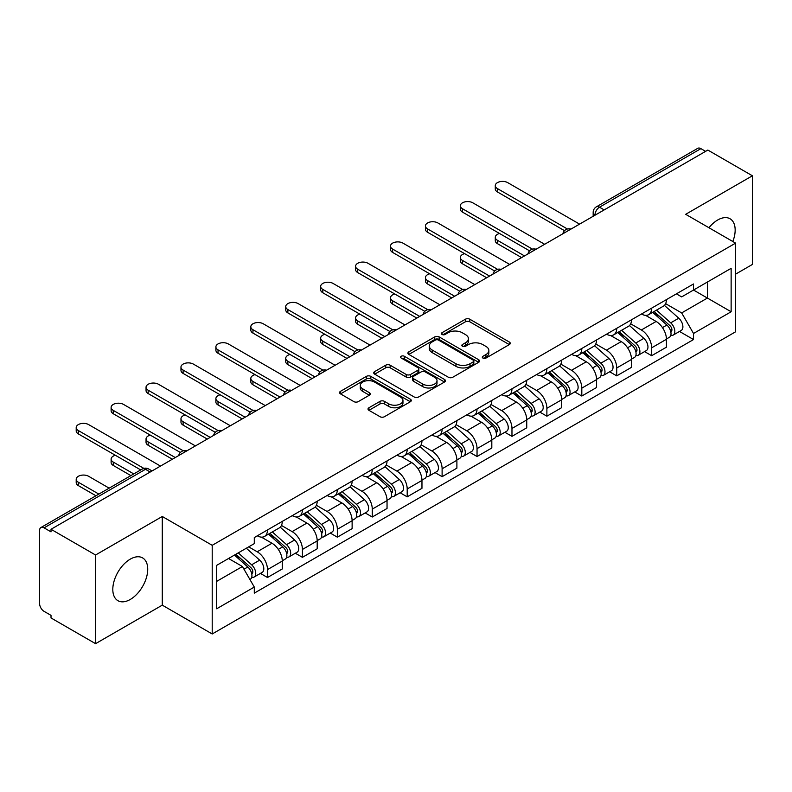 <?xml version="1.0" encoding="UTF-8"?>
<svg xmlns="http://www.w3.org/2000/svg" width="792" height="792" viewBox="0 0 792 792"><rect width="100%" height="100%" fill="white"/><g stroke="black" fill="none" stroke-linecap="round" stroke-linejoin="round"><path stroke-width="1.19" d="M482.922 358.063A2.178 1.257 0 0 0 486.001 358.063L509.345 344.589A3.109 1.792 0 0 0 510.256 343.312A3.109 1.792 0 0 0 509.345 342.045L469.795 319.216A3.109 1.792 0 0 0 465.399 319.216L442.055 332.69A2.178 1.257 0 0 0 441.411 333.58A2.178 1.257 0 0 0 442.055 334.471A2.178 1.257 0 0 0 445.124 334.471L448.153 332.719A9.94 5.742 0 0 1 462.211 332.719L465.508 334.63A9.94 5.742 0 0 1 468.418 338.689A9.94 5.742 0 0 1 465.508 342.748L462.488 344.49A2.178 1.257 0 0 0 461.855 345.381A2.178 1.257 0 0 0 462.488 346.262A2.178 1.257 0 0 0 465.567 346.262L468.587 344.52A9.94 5.742 0 0 1 482.645 344.52L485.942 346.421A9.94 5.742 0 0 1 488.862 350.48A9.94 5.742 0 0 1 485.942 354.549L482.922 356.291A2.178 1.257 0 0 0 482.288 357.172A2.178 1.257 0 0 0 482.922 358.063L482.922 356.291M130.264 599.465A24.691 14.256 120 0 0 146.401 577.705A24.691 14.256 120 0 0 142.609 557.914A24.691 14.256 120 0 0 130.264 559.142A24.691 14.256 120 0 0 114.137 580.902A24.691 14.256 120 0 0 117.919 600.692A24.691 14.256 120 0 0 130.264 599.465M732.818 241.51A24.691 14.256 120 0 0 730.046 218.77A24.691 14.256 120 0 0 717.701 219.988A24.691 14.256 120 0 0 708.959 227.74M368.933 407.761A3.109 1.792 0 0 0 368.023 409.038A3.109 1.792 0 0 0 368.933 410.305L380.031 416.711A3.109 1.792 0 0 0 384.427 416.711L410.355 401.742A3.109 1.792 0 0 0 411.266 400.475A3.109 1.792 0 0 0 410.355 399.198L370.805 376.368A3.109 1.792 0 0 0 366.409 376.368L340.481 391.337A3.109 1.792 0 0 0 339.57 392.604A3.109 1.792 0 0 0 340.481 393.872L353.875 401.613A3.109 1.792 0 0 0 358.271 401.613L369.369 395.208A3.109 1.792 0 0 0 370.28 393.941A3.109 1.792 0 0 0 369.369 392.664L362.726 388.832A8.316 4.801 0 0 1 360.291 385.437A8.316 4.801 0 0 1 365.419 381.002A8.316 4.801 0 0 1 374.477 382.041L400.524 397.079A8.316 4.801 0 0 1 402.96 400.475A8.316 4.801 0 0 1 397.822 404.9A8.316 4.801 0 0 1 388.763 403.861L384.427 401.356A3.109 1.792 0 0 0 380.031 401.356L368.933 407.761L368.933 410.305M212.207 545.312L162.281 516.483L95.565 555.004L51.015 529.284L707.85 150.064L752.4 175.784L685.684 214.305L735.61 243.124L212.207 545.312L212.207 633.976L735.61 331.789L735.61 243.124M448.371 377.249A3.109 1.792 0 0 0 452.767 377.249L478.695 362.281A3.109 1.792 0 0 0 479.606 361.013A3.109 1.792 0 0 0 478.695 359.746L439.144 336.907A3.109 1.792 0 0 0 434.749 336.907L408.82 351.876A3.109 1.792 0 0 0 407.91 353.153A3.109 1.792 0 0 0 408.82 354.42L448.371 377.249M402.108 358.538A2.178 1.257 0 0 1 404.316 358.845L404.316 356.261L444.52 379.477A3.109 1.792 0 0 1 445.431 380.744A3.109 1.792 0 0 1 444.52 382.011L418.592 396.98A3.109 1.792 0 0 1 414.196 396.98L374.646 374.141L374.646 371.606A3.109 1.792 0 0 0 373.735 372.874A3.109 1.792 0 0 0 374.646 374.141M374.646 371.606L385.744 365.201A3.109 1.792 0 0 1 390.139 365.201L406.177 374.467A3.109 1.792 0 0 0 410.573 374.467L417.938 370.21A3.109 1.792 0 0 0 418.849 368.943A3.109 1.792 0 0 0 417.938 367.676L401.237 358.033A2.178 1.257 0 0 1 400.594 357.142A2.178 1.257 0 0 1 401.94 355.984A2.178 1.257 0 0 1 404.316 356.261M95.565 555.004L95.565 643.668L51.015 617.948L51.015 615.364L44.075 611.355A6.336 3.653 -120 0 1 39.6 603.603L39.6 530.442A6.336 3.653 -120 0 1 40.907 527.551L142.322 469.003A6.336 3.653 60 0 1 145.49 469.31L44.075 527.858A6.336 3.653 -120 0 0 40.907 527.551M735.61 274.141L752.4 264.449L752.4 175.784M95.565 643.668L162.281 605.157L212.207 633.976M51.015 529.284L51.015 531.868L44.075 527.858M604.197 209.91L599.494 207.197A6.336 3.653 60 0 0 596.327 206.88L697.742 148.332A6.336 3.653 60 0 1 700.91 148.639L599.494 207.197A6.336 3.653 120 0 0 595.02 214.949L595.02 215.206M705.613 151.361L700.91 148.639M651.658 308.137A14.563 8.405 60 0 1 648.638 314.672L663.419 306.148A14.563 8.405 -120 0 0 666.438 299.604M630.689 323.819L641.362 329.977A14.563 8.405 60 0 1 651.658 347.817L666.438 339.283A14.563 8.405 -120 0 0 656.132 321.453L645.559 315.345M666.438 339.283L666.438 347.173L651.658 355.697L644.579 351.608M648.638 314.672A14.563 8.405 60 0 1 641.471 314.018M651.658 347.817L651.658 355.697M616.73 328.304A14.563 8.405 60 0 1 613.721 334.838L628.492 326.304A14.563 8.405 -120 0 0 631.511 319.77M609.652 371.775L616.73 375.863L631.511 367.33L631.511 359.449A14.563 8.405 -120 0 0 621.215 341.609L610.632 335.511M613.721 334.838A14.563 8.405 60 0 1 606.553 334.184M595.762 343.985L606.434 350.143A14.563 8.405 60 0 1 616.73 367.983L616.73 375.863M581.813 348.46A14.563 8.405 60 0 1 578.794 355.004L593.574 346.47A14.563 8.405 -120 0 0 596.584 339.936M574.725 391.941L581.813 396.03L596.584 387.496L596.584 379.615A14.563 8.405 -120 0 0 586.288 361.776L575.715 355.667M578.794 355.004A14.563 8.405 60 0 1 571.626 354.341M560.845 364.142L571.517 370.31A14.563 8.405 60 0 1 581.813 388.139L581.813 396.03M546.886 368.627A14.563 8.405 60 0 1 543.876 375.161L558.647 366.637A14.563 8.405 -120 0 0 561.667 360.093M539.807 412.097L546.886 416.186L561.667 407.662L561.667 399.772A14.563 8.405 -120 0 0 551.361 381.942L540.788 375.834M543.876 375.161A14.563 8.405 60 0 1 536.699 374.507M525.918 384.308L536.59 390.466A14.563 8.405 60 0 1 546.886 408.306L546.886 416.186M511.969 388.793A14.563 8.405 60 0 1 508.949 395.327L523.72 386.793A14.563 8.405 -120 0 0 526.739 380.259M504.88 432.264L511.969 436.352L526.739 427.819L526.739 419.938A14.563 8.405 -120 0 0 516.443 402.098L505.87 396M508.949 395.327A14.563 8.405 60 0 1 501.781 394.673M490.99 404.474L501.663 410.632A14.563 8.405 60 0 1 511.969 428.472L511.969 436.352M477.041 408.949A14.563 8.405 60 0 1 474.022 415.493L488.803 406.959A14.563 8.405 -120 0 0 491.812 400.425M469.953 452.43L477.041 456.519L491.812 447.985L491.812 440.105A14.563 8.405 -120 0 0 481.516 422.265L470.943 416.156M474.022 415.493A14.563 8.405 60 0 1 466.854 414.83M456.073 424.631L466.745 430.798A14.563 8.405 60 0 1 477.041 448.628L477.041 456.519M442.114 429.115A14.563 8.405 60 0 1 439.105 435.649L453.875 427.126A14.563 8.405 -120 0 0 456.895 420.582M435.036 472.586L442.114 476.675L456.895 468.151L456.895 460.261A14.563 8.405 -120 0 0 446.599 442.431L436.016 436.323M439.105 435.649A14.563 8.405 60 0 1 431.927 434.996M421.146 444.797L431.818 450.955A14.563 8.405 60 0 1 442.114 468.795L442.114 476.675M407.197 449.282A14.563 8.405 60 0 1 404.177 455.816L418.948 447.282A14.563 8.405 -120 0 0 421.968 440.748M400.108 492.753L407.197 496.841L421.968 488.308L421.968 480.427A14.563 8.405 -120 0 0 411.672 462.587L401.099 456.489M404.177 455.816A14.563 8.405 60 0 1 397.01 455.162M386.229 464.963L396.891 471.121A14.563 8.405 60 0 1 407.197 488.961L407.197 496.841M372.27 469.438A14.563 8.405 60 0 1 369.25 475.982L384.031 467.448A14.563 8.405 -120 0 0 387.041 460.914M365.181 512.919L372.27 517.008L387.041 508.474L387.041 500.593A14.563 8.405 -120 0 0 376.745 482.754L366.171 476.645M369.25 475.982A14.563 8.405 60 0 1 362.083 475.319M351.302 485.12L361.974 491.288A14.563 8.405 60 0 1 372.27 509.117L372.27 517.008M337.342 489.605A14.563 8.405 60 0 1 334.333 496.138L349.104 487.615A14.563 8.405 -120 0 0 352.123 481.071M330.264 533.075L337.342 537.164L352.123 528.64L352.123 520.75A14.563 8.405 -120 0 0 341.827 502.92L331.244 496.812M334.333 496.138A14.563 8.405 60 0 1 327.165 495.485M316.374 505.286L327.047 511.444A14.563 8.405 60 0 1 337.342 529.284L337.342 537.164M302.425 509.771A14.563 8.405 60 0 1 299.406 516.305L314.186 507.771A14.563 8.405 -120 0 0 317.196 501.237M295.337 553.242L302.425 557.33L317.196 548.797L317.196 540.916A14.563 8.405 -120 0 0 306.9 523.076L296.327 516.978M299.406 516.305A14.563 8.405 60 0 1 292.238 515.651M281.457 525.452L292.129 531.61A14.563 8.405 60 0 1 302.425 549.45L302.425 557.33M267.498 529.927A14.563 8.405 60 0 1 264.478 536.471L279.259 527.937A14.563 8.405 -120 0 0 282.279 521.403M260.42 573.408L267.498 577.497L282.279 568.963L282.279 561.082A14.563 8.405 -120 0 0 271.973 543.243L261.4 537.134M264.478 536.471A14.563 8.405 60 0 1 257.311 535.808M248.698 546.866L257.202 551.777A14.563 8.405 60 0 1 267.498 569.606L267.498 577.497M676.398 293.852L681.655 296.891L731.135 268.33L707.404 282.031L707.404 298.059L681.655 312.919L665.617 303.653M216.681 581.368L242.421 566.508L254.291 587.06L216.681 608.771L216.681 565.339L254.291 543.629L254.291 537.56L693.525 283.972L693.525 290.04L731.135 311.761L693.525 333.472L681.655 312.919M731.135 268.33L731.135 311.761M254.291 587.06L254.291 593.139L693.525 339.55L693.525 333.472M162.281 516.483L162.281 605.157M242.421 566.508L228.541 558.499M679.496 331.452L693.525 339.55M483.793 358.37L485.942 357.133A9.94 5.742 0 0 0 488.862 353.074L488.862 350.48M468.418 338.689L468.418 341.273A9.94 5.742 0 0 1 465.508 345.332L463.36 346.569M509.306 344.609L469.795 321.8A3.109 1.792 0 0 0 465.399 321.8L442.926 334.778M478.655 362.31L439.144 339.491A3.109 1.792 0 0 0 434.749 339.491L408.86 354.44M473.2 361.904A2.178 1.257 0 0 0 473.834 361.013A2.178 1.257 0 0 0 473.2 360.122L438.481 340.085A2.178 1.257 0 0 0 435.402 340.085L432.214 341.916A9.94 5.742 0 0 0 429.304 345.985A9.94 5.742 0 0 0 432.214 350.044L455.954 363.746A9.94 5.742 0 0 0 470.012 363.746L473.2 361.904L473.2 364.488A2.178 1.257 0 0 0 473.834 363.597L473.834 361.013M429.304 345.985L429.304 348.569A9.94 5.742 0 0 0 432.214 352.628L432.214 350.044M473.2 364.488L470.012 366.33A9.94 5.742 0 0 1 455.954 366.33L432.214 352.628M374.685 374.171L385.744 367.785L385.744 365.201M418.849 368.943L418.849 371.527A3.109 1.792 0 0 1 417.938 372.794L410.573 377.051A3.109 1.792 0 0 1 406.177 377.051L390.139 367.785A3.109 1.792 0 0 0 385.744 367.785M404.316 358.845L444.48 382.031M422.829 384.07A8.316 4.801 0 0 0 431.887 385.11A8.316 4.801 0 0 0 437.016 380.675A8.316 4.801 0 0 0 434.58 377.289L425.403 371.993A3.109 1.792 0 0 0 421.007 371.993L413.652 376.24A3.109 1.792 0 0 0 412.741 377.507A3.109 1.792 0 0 0 413.652 378.774L422.829 384.07L422.829 386.654A8.316 4.801 0 0 0 431.887 387.694A8.316 4.801 0 0 0 437.016 383.269L437.016 380.675M412.741 377.507L412.741 380.091A3.109 1.792 0 0 0 413.652 381.358L413.652 378.774M422.829 386.654L413.652 381.358M402.96 400.475L402.96 403.059A8.316 4.801 0 0 1 397.822 407.494A8.316 4.801 0 0 1 388.763 406.445L384.427 403.94A3.109 1.792 0 0 0 380.031 403.94L368.973 410.325M360.291 385.437L360.291 388.021A8.316 4.801 0 0 0 362.726 391.416L362.726 388.832M369.329 395.228L362.726 391.416M410.315 401.762L370.805 378.952A3.109 1.792 0 0 0 366.409 378.952L340.52 393.901M652.667 312.355L666.904 325.047A7.91 4.574 60 0 1 669.389 337.293L666.428 338.996M653.044 312.692L659.746 316.553M499.524 233.492A7.286 4.207 -0 0 0 495.277 237.313A7.286 4.207 -0 0 0 497.416 240.283L524.502 255.925M654.103 311.523L669.943 325.651A3.802 2.198 60 0 1 671.131 331.531A3.802 2.198 60 0 1 670.784 331.66M656.479 310.157L670.705 322.849A7.91 4.574 60 0 1 673.19 335.095A7.91 4.574 60 0 1 670.804 335.343M664.409 305.385L678.764 318.196A7.91 4.574 60 0 1 681.249 330.442L673.19 335.095M521.591 257.598L497.416 243.639A7.286 4.207 180 0 1 495.277 240.669L495.277 237.313M564.518 230.69L497.416 191.941A7.286 4.207 180 0 1 495.277 188.971L495.277 185.605A7.286 4.207 -0 0 0 497.416 188.585L567.409 228.997M579.576 224.126L507.712 182.635A7.286 4.207 -0 0 0 499.772 181.724A7.286 4.207 -0 0 0 495.277 185.605M617.74 332.511L631.976 345.213A7.91 4.574 60 0 1 634.461 357.449L631.511 359.152M618.126 332.848L624.819 336.719M464.607 253.648A7.286 4.207 -0 0 0 460.36 257.469A7.286 4.207 -0 0 0 462.488 260.449L489.575 276.081M619.186 331.69L635.016 345.817A3.802 2.198 60 0 1 636.204 351.688A3.802 2.198 60 0 1 635.857 351.826M621.552 330.313L635.778 343.015A7.91 4.574 60 0 1 638.263 355.252A7.91 4.574 60 0 1 635.877 355.509M629.482 325.552L643.837 338.362A7.91 4.574 60 0 1 646.322 350.599L638.263 355.252M486.664 277.764L462.488 263.805A7.286 4.207 180 0 1 460.36 260.835L460.36 257.469M582.823 352.678L597.049 365.379A7.91 4.574 60 0 1 599.534 377.616L596.584 379.318M583.199 353.014L589.901 356.885M429.68 273.814A7.286 4.207 -0 0 0 425.433 277.636A7.286 4.207 -0 0 0 427.561 280.606L454.657 296.248M584.258 351.846L600.088 365.973A3.802 2.198 60 0 1 601.286 371.854A3.802 2.198 60 0 1 600.94 371.993M586.624 350.48L600.861 363.182A7.91 4.574 60 0 1 603.346 375.418A7.91 4.574 60 0 1 600.95 375.675M594.564 345.718L608.919 358.528A7.91 4.574 60 0 1 611.404 370.765L603.346 375.418M451.747 297.931L427.561 283.972A7.286 4.207 180 0 1 425.433 280.992L425.433 277.636M529.601 250.846L462.488 212.107A7.286 4.207 180 0 1 460.36 209.128L460.36 205.772A7.286 4.207 -0 0 0 462.488 208.742L532.491 249.153M544.649 244.292L472.784 202.802A7.286 4.207 -0 0 0 464.855 201.891A7.286 4.207 -0 0 0 460.36 205.772M494.673 271.012L427.561 232.264A7.286 4.207 180 0 1 425.433 229.294L425.433 225.938A7.286 4.207 -0 0 0 427.561 228.908L497.564 269.32M509.721 264.449L437.867 222.958A7.286 4.207 -0 0 0 429.927 222.047A7.286 4.207 -0 0 0 425.433 225.938M547.896 372.844L562.132 385.536A7.91 4.574 60 0 1 564.617 397.782L561.657 399.485M548.272 373.18L554.974 377.042M394.753 293.981A7.286 4.207 -0 0 0 390.505 297.802A7.286 4.207 -0 0 0 392.644 300.772L419.73 316.414M549.331 372.012L565.171 386.14A3.802 2.198 60 0 1 566.359 392.02A3.802 2.198 60 0 1 566.013 392.149M551.707 370.646L565.933 383.338A7.91 4.574 60 0 1 568.418 395.584A7.91 4.574 60 0 1 566.033 395.832M559.637 365.874L573.992 378.685A7.91 4.574 60 0 1 576.477 390.931L568.418 395.584M416.82 318.087L392.644 304.128A7.286 4.207 180 0 1 390.505 301.158L390.505 297.802M512.978 393L527.205 405.702A7.91 4.574 60 0 1 529.69 417.938L526.739 419.641M513.355 393.337L520.047 397.208M359.835 314.137A7.286 4.207 -0 0 0 355.588 317.958A7.286 4.207 -0 0 0 357.717 320.938L384.803 336.57M514.414 392.169L530.244 406.306A3.802 2.198 60 0 1 531.442 412.177A3.802 2.198 60 0 1 531.095 412.315M516.78 390.803L531.006 403.504A7.91 4.574 60 0 1 533.491 415.741A7.91 4.574 60 0 1 531.105 415.998M524.72 386.041L539.075 398.851A7.91 4.574 60 0 1 541.56 411.088L533.491 415.741M381.892 338.253L357.717 324.294A7.286 4.207 180 0 1 355.588 321.324L355.588 317.958M478.051 413.167L492.277 425.868A7.91 4.574 60 0 1 494.762 438.105L491.812 439.808M478.427 413.503L485.13 417.364M324.908 334.303A7.286 4.207 -0 0 0 320.661 338.125A7.286 4.207 -0 0 0 322.799 341.095L349.886 356.737M479.487 412.335L495.317 426.462A3.802 2.198 60 0 1 496.515 432.343A3.802 2.198 60 0 1 496.168 432.482M481.853 410.969L496.089 423.671A7.91 4.574 60 0 1 498.574 435.907A7.91 4.574 60 0 1 496.178 436.164M489.793 406.207L504.148 419.017A7.91 4.574 60 0 1 506.632 431.254L498.574 435.907M346.975 358.42L322.799 344.461A7.286 4.207 180 0 1 320.661 341.481L320.661 338.125M459.746 291.179L392.644 252.43A7.286 4.207 180 0 1 390.505 249.46L390.505 246.094A7.286 4.207 -0 0 0 392.644 249.074L462.637 289.486M474.804 284.615L402.94 243.124A7.286 4.207 -0 0 0 395 242.213A7.286 4.207 -0 0 0 390.505 246.094M424.829 311.335L357.717 272.596A7.286 4.207 180 0 1 355.588 269.617L355.588 266.26A7.286 4.207 -0 0 0 357.717 269.231L427.72 309.642M439.877 304.781L368.013 263.291A7.286 4.207 -0 0 0 360.083 262.38A7.286 4.207 -0 0 0 355.588 266.26M389.902 331.502L322.799 292.753A7.286 4.207 180 0 1 320.661 289.783L320.661 286.427A7.286 4.207 -0 0 0 322.799 289.397L392.792 329.809M404.959 324.938L333.095 283.447A7.286 4.207 -0 0 0 325.156 282.536A7.286 4.207 -0 0 0 320.661 286.427M443.124 433.333L457.36 446.025A7.91 4.574 60 0 1 459.845 458.261L456.885 459.974M443.5 433.67L450.202 437.53M289.981 354.469A7.286 4.207 -0 0 0 285.734 358.291A7.286 4.207 -0 0 0 287.872 361.261L314.959 376.903M444.56 432.501L460.399 446.629A3.802 2.198 60 0 1 461.587 452.509A3.802 2.198 60 0 1 461.241 452.638M446.935 431.135L461.162 443.827A7.91 4.574 60 0 1 463.647 456.073A7.91 4.574 60 0 1 461.261 456.321M454.865 426.363L469.22 439.174A7.91 4.574 60 0 1 471.705 451.42L463.647 456.073M312.048 378.576L287.872 364.617A7.286 4.207 180 0 1 285.734 361.647L285.734 358.291M354.984 351.668L287.872 312.919A7.286 4.207 180 0 1 285.734 309.949L285.734 306.583A7.286 4.207 -0 0 0 287.872 309.563L357.875 349.975M370.032 345.104L298.168 303.613A7.286 4.207 -0 0 0 290.238 302.702A7.286 4.207 -0 0 0 285.734 306.583M408.207 453.489L422.433 466.191A7.91 4.574 60 0 1 424.918 478.427L421.968 480.13M408.583 453.826L415.275 457.697M255.064 374.626A7.286 4.207 -0 0 0 250.816 378.447A7.286 4.207 -0 0 0 252.945 381.427L280.031 397.059M409.642 452.658L425.472 466.795A3.802 2.198 60 0 1 426.67 472.666A3.802 2.198 60 0 1 426.324 472.804M412.008 451.292L426.245 463.993A7.91 4.574 60 0 1 428.729 476.23A7.91 4.574 60 0 1 426.334 476.487M419.948 446.53L434.303 459.34A7.91 4.574 60 0 1 436.788 471.577L428.729 476.23M277.121 398.742L252.945 384.783A7.286 4.207 180 0 1 250.816 381.813L250.816 378.447M320.057 371.824L252.945 333.085A7.286 4.207 180 0 1 250.816 330.106L250.816 326.75A7.286 4.207 -0 0 0 252.945 329.719L322.948 370.131M335.105 365.27L263.241 323.779A7.286 4.207 -0 0 0 255.311 322.869A7.286 4.207 -0 0 0 250.816 326.75M373.279 473.656L387.506 486.357A7.91 4.574 60 0 1 389.991 498.594L387.041 500.297M373.656 473.992L380.358 477.853M220.136 394.792A7.286 4.207 -0 0 0 215.889 398.614A7.286 4.207 -0 0 0 218.028 401.584L245.114 417.226M374.715 472.824L390.555 486.951A3.802 2.198 60 0 1 391.743 492.832A3.802 2.198 60 0 1 391.397 492.97M377.081 471.458L391.317 484.159A7.91 4.574 60 0 1 393.802 496.396A7.91 4.574 60 0 1 391.406 496.653M385.021 466.696L399.376 479.507A7.91 4.574 60 0 1 401.861 491.743L393.802 496.396M242.203 418.909L218.028 404.95A7.286 4.207 180 0 1 215.889 401.97L215.889 398.614M285.13 391.99L218.028 353.242A7.286 4.207 180 0 1 215.889 350.272L215.889 346.916A7.286 4.207 -0 0 0 218.028 349.886L288.021 390.298M300.188 385.427L228.324 343.936A7.286 4.207 -0 0 0 220.384 343.025A7.286 4.207 -0 0 0 215.889 346.916M338.352 493.822L352.588 506.514A7.91 4.574 60 0 1 355.073 518.75L352.123 520.463M338.728 494.158L345.431 498.019M185.209 414.958A7.286 4.207 -0 0 0 180.972 418.78A7.286 4.207 -0 0 0 183.1 421.75L210.187 437.392M339.788 492.99L355.628 507.118A3.802 2.198 60 0 1 356.816 512.988A3.802 2.198 60 0 1 356.469 513.127M342.164 491.624L356.39 504.316A7.91 4.574 60 0 1 358.875 516.562A7.91 4.574 60 0 1 356.489 516.81M350.094 486.852L364.449 499.663A7.91 4.574 60 0 1 366.934 511.909L358.875 516.562M207.276 439.065L183.1 425.106A7.286 4.207 180 0 1 180.972 422.136L180.972 418.78M250.213 412.157L183.1 373.408A7.286 4.207 180 0 1 180.972 370.438L180.972 367.072A7.286 4.207 -0 0 0 183.1 370.052L253.103 410.464M265.261 405.593L193.397 364.102A7.286 4.207 -0 0 0 185.467 363.191A7.286 4.207 -0 0 0 180.972 367.072M303.435 513.978L317.661 526.68A7.91 4.574 60 0 1 320.146 538.916L317.196 540.619M303.811 514.315L310.504 518.186M150.292 435.115A7.286 4.207 -0 0 0 146.045 438.936A7.286 4.207 -0 0 0 148.173 441.916L175.26 457.548M304.87 513.147L320.701 527.284A3.802 2.198 60 0 1 321.898 533.155A3.802 2.198 60 0 1 321.552 533.293M307.237 511.781L321.473 524.482A7.91 4.574 60 0 1 323.958 536.719A7.91 4.574 60 0 1 321.562 536.976M315.176 507.019L329.531 519.829A7.91 4.574 60 0 1 332.016 532.066L323.958 536.719M172.349 459.231L148.173 445.272A7.286 4.207 180 0 1 146.045 442.302L146.045 438.936M215.285 432.313L148.173 393.575A7.286 4.207 180 0 1 146.045 390.595L146.045 387.238A7.286 4.207 -0 0 0 148.173 390.208L218.176 430.62M230.333 425.759L158.479 384.268A7.286 4.207 -0 0 0 150.539 383.358A7.286 4.207 -0 0 0 146.045 387.238M268.508 534.145L282.744 546.846A7.91 4.574 60 0 1 285.229 559.083L282.269 560.786M268.884 534.481L275.586 538.342M115.365 455.281A7.286 4.207 -0 0 0 111.118 459.103A7.286 4.207 -0 0 0 113.256 462.073L133.789 473.933M269.943 533.313L285.783 547.44A3.802 2.198 60 0 1 286.971 553.321A3.802 2.198 60 0 1 286.625 553.459M272.319 531.947L286.546 544.649A7.91 4.574 60 0 1 289.03 556.885A7.91 4.574 60 0 1 286.645 557.142M280.249 527.185L294.604 539.995A7.91 4.574 60 0 1 297.089 552.232L289.03 556.885M130.878 475.606L113.256 465.439A7.286 4.207 180 0 1 111.118 462.459L111.118 459.103M180.358 452.48L113.256 413.731A7.286 4.207 180 0 1 111.118 410.761L111.118 407.405A7.286 4.207 -0 0 0 113.256 410.375L183.249 450.787M195.416 445.916L123.552 404.425A7.286 4.207 -0 0 0 115.612 403.514A7.286 4.207 -0 0 0 111.118 407.405M234.452 555.083L247.817 567.003A7.91 4.574 60 0 1 250.302 579.239L249.906 579.467M234.59 555.004L240.659 558.509M109.157 488.149L88.625 476.289A7.286 4.207 -0 0 0 80.695 475.378A7.286 4.207 -0 0 0 76.2 479.269A7.286 4.207 -0 0 0 78.329 482.239L98.861 494.089M235.887 554.251L250.856 567.607A3.802 2.198 60 0 1 252.044 573.477A3.802 2.198 60 0 1 251.698 573.616M238.263 552.885L251.618 564.805A7.91 4.574 60 0 1 254.103 577.051A7.91 4.574 60 0 1 251.717 577.299M246.322 548.232L259.677 560.152A7.91 4.574 60 0 1 262.162 572.398L254.103 577.051M95.951 495.772L78.329 485.595A7.286 4.207 180 0 1 76.2 482.625L76.2 479.269M140.728 469.923L78.329 433.897A7.286 4.207 180 0 1 76.2 430.927L76.2 427.561A7.286 4.207 -0 0 0 78.329 430.541L143.847 468.369M160.489 466.082L88.625 424.591A7.286 4.207 -0 0 0 80.695 423.68A7.286 4.207 -0 0 0 76.2 427.561M595.247 215.077L595.02 214.949A6.336 3.653 0 0 1 593.168 212.365L593.168 216.275M302.425 549.45L317.196 540.916M337.342 529.284L352.123 520.75M372.27 509.117L387.041 500.593M407.197 488.961L421.968 480.427M442.114 468.795L456.895 460.261M477.041 448.628L491.812 440.105M511.969 428.472L526.739 419.938M546.886 408.306L561.667 399.772M581.813 388.139L596.584 379.615M616.73 367.983L631.511 359.449M267.498 569.606L282.279 561.082M257.202 551.777L271.973 543.243M292.129 531.61L306.9 523.076M327.047 511.444L341.827 502.92M361.974 491.288L376.745 482.754M396.891 471.121L411.672 462.587M431.818 450.955L446.599 442.431M466.745 430.798L481.516 422.265M501.663 410.632L516.443 402.098M536.59 390.466L551.361 381.942M571.517 370.31L586.288 361.776M606.434 350.143L621.215 341.609M641.362 329.977L656.132 321.453M570.448 229.393A6.336 3.653 120 0 0 567.656 231.007M535.521 249.559A6.336 3.653 120 0 0 532.729 251.173M500.603 269.716A6.336 3.653 120 0 0 497.802 271.329M465.676 289.882A6.336 3.653 120 0 0 462.884 291.496M430.759 310.048A6.336 3.653 120 0 0 427.957 311.662M395.832 330.205A6.336 3.653 120 0 0 393.04 331.818M360.904 350.371A6.336 3.653 120 0 0 358.113 351.985M325.987 370.537A6.336 3.653 120 0 0 323.185 372.151M291.06 390.694A6.336 3.653 120 0 0 288.268 392.307M256.133 410.86A6.336 3.653 120 0 0 253.341 412.474M221.215 431.026A6.336 3.653 120 0 0 218.414 432.64M186.288 451.183A6.336 3.653 120 0 0 183.496 452.796M150.193 472.022L145.49 469.31A6.336 3.653 120 0 1 148.658 469.003A6.336 6.336 0 0 0 142.322 469.003M485.942 357.133L485.942 354.549M462.488 346.262L462.488 344.49M465.508 345.332L465.508 342.748M442.055 334.471L442.055 332.69M465.399 321.8L465.399 319.216M469.795 321.8L469.795 319.216M509.345 344.589L509.345 342.045M408.82 354.42L408.82 351.876M434.749 339.491L434.749 336.907M439.144 339.491L439.144 336.907M478.695 362.281L478.695 359.746M455.954 366.33L455.954 363.746M470.012 366.33L470.012 363.746M390.139 367.785L390.139 365.201M406.177 377.051L406.177 374.467M410.573 377.051L410.573 374.467M417.938 372.794L417.938 370.21M444.52 382.011L444.52 379.477M380.031 403.94L380.031 401.356M384.427 403.94L384.427 401.356M388.763 406.445L388.763 403.861M369.369 395.208L369.369 392.664M340.481 393.872L340.481 391.337M366.409 378.952L366.409 376.368M370.805 378.952L370.805 376.368M410.355 401.742L410.355 399.198M666.904 325.047L662.458 327.611M671.923 329.789L670.497 330.611M678.764 318.196L670.705 322.849M497.416 243.639L497.416 240.283M497.416 188.585L497.416 191.941M631.976 345.213L627.541 347.777M636.996 349.955L635.57 350.777M643.837 338.362L635.778 343.015M462.488 263.805L462.488 260.449M597.049 365.379L592.614 367.933M602.068 370.112L600.643 370.933M608.919 358.528L600.861 363.182M427.561 283.972L427.561 280.606M462.488 208.742L462.488 212.107M427.561 228.908L427.561 232.264M562.132 385.536L557.687 388.1M567.151 390.278L565.726 391.1M573.992 378.685L565.933 383.338M392.644 304.128L392.644 300.772M527.205 405.702L522.769 408.266M532.224 410.444L530.798 411.266M539.075 398.851L531.006 403.504M357.717 324.294L357.717 320.938M492.277 425.868L487.842 428.423M497.297 430.601L495.871 431.422M504.148 419.017L496.089 423.671M322.799 344.461L322.799 341.095M392.644 249.074L392.644 252.43M357.717 269.231L357.717 272.596M322.799 289.397L322.799 292.753M457.36 446.025L452.925 448.589M462.38 450.767L460.954 451.588M469.22 439.174L461.162 443.827M287.872 364.617L287.872 361.261M287.872 309.563L287.872 312.919M422.433 466.191L417.998 468.755M427.452 470.923L426.027 471.755M434.303 459.34L426.245 463.993M252.945 384.783L252.945 381.427M252.945 329.719L252.945 333.085M387.506 486.357L383.071 488.912M392.525 491.089L391.1 491.911M399.376 479.507L391.317 484.159M218.028 404.95L218.028 401.584M218.028 349.886L218.028 353.242M352.588 506.514L348.153 509.078M357.608 511.256L356.182 512.077M364.449 499.663L356.39 504.316M183.1 425.106L183.1 421.75M183.1 370.052L183.1 373.408M317.661 526.68L313.226 529.244M322.681 531.412L321.255 532.244M329.531 519.829L321.473 524.482M148.173 445.272L148.173 441.916M148.173 390.208L148.173 393.575M282.744 546.846L278.299 549.401M287.763 551.578L286.338 552.4M294.604 539.995L286.546 544.649M113.256 465.439L113.256 462.073M113.256 410.375L113.256 413.731M247.817 567.003L243.985 569.21M252.836 571.745L251.41 572.567M259.677 560.152L251.618 564.805M78.329 485.595L78.329 482.239M78.329 430.541L78.329 433.897M570.982 229.086A6.336 6.336 0 0 0 562.864 233.769M536.065 249.242A6.336 6.336 0 0 0 527.937 253.935M501.138 269.409A6.336 6.336 0 0 0 493.01 274.101M466.211 289.575A6.336 6.336 0 0 0 458.093 294.258M431.293 309.731A6.336 6.336 0 0 0 423.166 314.424M396.366 329.898A6.336 6.336 0 0 0 388.248 334.59M361.449 350.064A6.336 6.336 0 0 0 353.321 354.747M326.522 370.22A6.336 6.336 0 0 0 318.394 374.913M291.595 390.387A6.336 6.336 0 0 0 283.477 395.079M256.677 410.553A6.336 6.336 0 0 0 248.549 415.236M221.75 430.709A6.336 6.336 0 0 0 213.622 435.402M186.823 450.876A6.336 6.336 0 0 0 178.705 455.568M152.044 470.953L148.658 469.003M596.327 206.88A6.336 6.336 0 0 0 593.168 212.365"/></g></svg>
